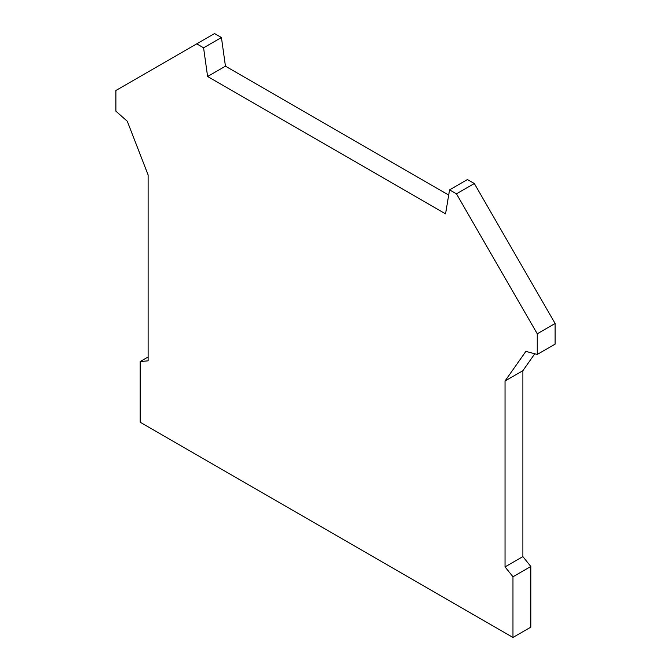 <?xml version="1.0" encoding="UTF-8"?>
<svg xmlns="http://www.w3.org/2000/svg" width="671" height="671" viewBox="0 0 671 671"><rect width="100%" height="100%" fill="white"/><g stroke="black" fill="none" stroke-linecap="round" stroke-linejoin="round"><path stroke-width="1.01" d="M505.037 381.002L525.863 351.386L537.261 354.439L555.11 344.139L555.11 323.481L537.261 333.781L456.456 193.827L449.57 189.851L445.552 213.856L207.599 76.477L203.581 47.826L221.43 37.526L214.544 33.55L115.89 90.51L115.89 111.168L127.297 121.275L148.115 174.938L148.115 360.839L140.18 361.543L140.18 422.227L512.971 637.45L530.82 627.15L530.82 566.467L512.971 576.775L505.037 566.903L505.037 381.002L522.885 370.702L534.779 353.776M512.971 637.45L512.971 576.775M522.885 370.702L522.885 556.603L505.037 566.903M148.115 356.964L140.18 361.543M537.261 354.439L537.261 333.781M449.57 189.851L467.419 179.543L474.305 183.519L555.11 323.481M203.581 47.826L196.695 43.85M448.698 195.068L225.448 66.177L221.43 37.526M207.599 76.477L225.448 66.177M522.885 556.603L530.82 566.467M456.456 193.827L474.305 183.519"/></g></svg>
